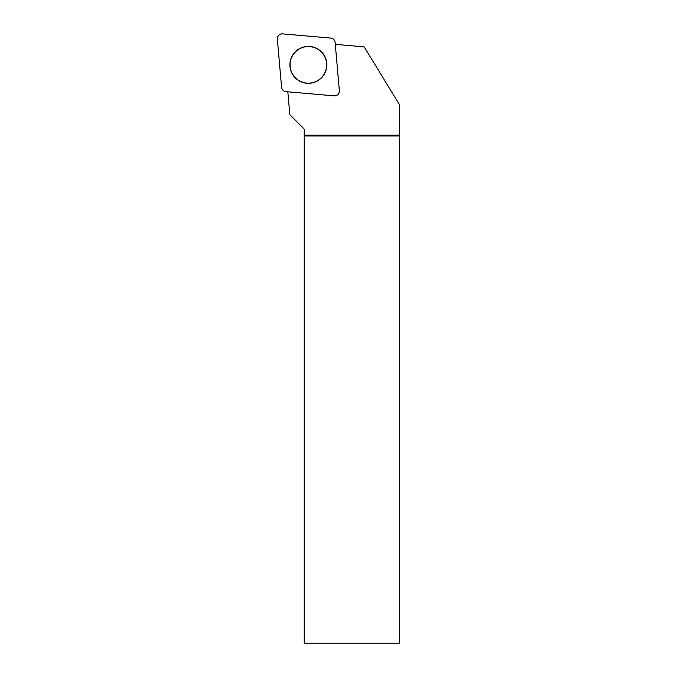 <?xml version="1.0" encoding="UTF-8"?>
<svg xmlns="http://www.w3.org/2000/svg" width="677" height="677" viewBox="0 0 677 677"><rect width="100%" height="100%" fill="white"/><g stroke="black" fill="none" stroke-linecap="round" stroke-linejoin="round"><path stroke-width="1.02" d="M339.346 90.693L335.123 42.414A4.773 4.773 0 0 0 330.791 38.081L282.512 33.858A4.773 4.773 0 0 0 277.35 39.029L281.573 87.299A4.773 4.773 0 0 0 285.906 91.632L334.176 95.855A4.773 4.773 0 0 0 339.346 90.693M295.29 51.799A18.465 18.465 0 0 0 295.29 77.914A18.465 18.465 0 0 0 321.406 77.914A18.465 18.465 0 0 0 321.406 51.799A18.465 18.465 0 0 0 295.29 51.799M287.835 91.801L289.832 114.675L304.235 129.07L304.235 643.15L399.675 643.15L399.667 105.011L364.158 46.865L335.293 44.343M304.235 135.087L399.667 135.087M304.235 135.984L399.675 135.984M326.644 64.857A18.296 18.296 0 0 1 308.348 83.153A18.296 18.296 0 0 1 290.052 64.857A18.296 18.296 0 0 1 308.348 46.561A18.296 18.296 0 0 1 326.644 64.857M281.564 87.282C281.979 89.779 283.426 91.226 285.922 91.64L334.15 95.855C337.468 95.711 339.202 93.976 339.346 90.667L335.123 42.431C334.717 39.935 333.27 38.487 330.774 38.081L282.537 33.858C279.229 34.002 277.494 35.737 277.35 39.054L281.564 87.282"/></g></svg>
